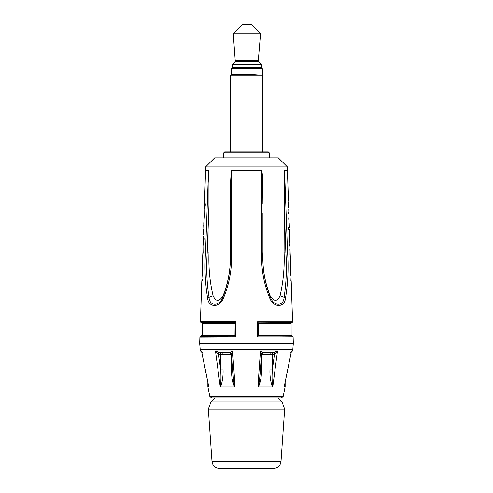 <?xml version="1.0" encoding="UTF-8"?>
<svg xmlns="http://www.w3.org/2000/svg" width="493" height="493" viewBox="0 0 493 493"><rect width="100%" height="100%" fill="white"/><g stroke="black" fill="none" stroke-linecap="round" stroke-linejoin="round"><path stroke-width="0.74" d="M260.661 75.115L254.24 74.659L231.044 74.659L230.588 75.115L262.412 75.115L262.412 151.943M230.305 205.587L231.476 205.587M287.413 166.942L278.323 157.852L214.677 157.852L205.587 166.942L287.413 166.942L287.413 170.578L284.547 170.578L284.073 252.126C284.677 267.194 283.333 281.731 280.061 295.732C277.288 301.815 273.972 301.821 270.121 295.757C264.624 281.749 262.221 267.206 262.905 252.126L262.905 212.994M262.905 203.461L262.695 182.718C262.695 177.751 262.381 173.709 261.765 170.578L231.457 170.578C230.416 181.184 230.034 192.239 230.305 203.738L230.305 252.126C230.989 267.194 228.586 281.731 223.095 295.732C219.231 301.815 215.897 301.821 213.093 295.757C209.765 281.749 208.41 267.206 209.02 252.126L208.927 182.712L208.539 170.578L205.587 170.578L204.54 201.101M269.233 152.848L268.321 151.943L224.679 151.943L223.767 152.848L269.233 152.848L269.233 157.852M262.356 68.749L261.9 68.293L231.895 68.293L231.439 68.749L262.356 68.749L262.356 75.053M235.5 60.633L258.295 60.633L260.538 33.74L233.257 33.74L235.278 61.311L258.517 61.311L261.222 64.398L232.573 64.398L232.351 64.996L261.444 64.996L261.444 67.381L232.351 67.381L233.257 68.293M260.538 33.74L251.442 24.65L242.353 24.65L233.257 33.74M293.323 343.331L292.78 349.765L200.22 349.765L199.677 343.331L293.323 343.331L293.107 336.922L292.651 336.164L258.314 335.881L257.666 336.922L293.107 336.922M290.827 275.421L290.747 268.063L290.821 275.421M258.233 323.235L291.098 323.235L291.116 335.283L258.338 335.283M234.97 335.283L202.216 335.283L200.355 336.355M235.075 323.235L202.235 323.235L202.216 335.283M234.865 336.214L201.162 336.355L234.995 335.924L235.654 336.965L199.905 337.12L235.654 336.965L235.783 321.775L200.404 321.627L235.783 321.775L235.112 322.841L201.662 322.453L234.995 322.588M199.905 337.12L200.361 336.362L205.298 336.337M261.475 354.245L272.481 354.245A1.818 1.393 90 0 0 271.088 352.427A1.818 1.103 -90 0 0 269.985 354.245L269.985 369.01C269.659 375.352 270.46 381.299 272.382 386.851L272.795 386.666C271.926 381.496 271.822 375.611 272.481 369.01L272.481 354.245L274.718 354.171L277.51 350.973L273.584 352.427L263.262 352.427L260.452 350.973L261.463 354.171L263.262 352.427A1.818 1.799 90 0 0 261.487 353.937M271.088 352.427L263.262 352.427M260.07 374.169L259.404 381.317L257.919 386.666L258.406 386.851C260.791 381.317 261.771 375.364 261.333 369.01L261.333 356.26M258.406 386.851L272.382 386.851M260.433 369.01L261.333 369.01M274.718 354.171A1.818 1.134 90 0 0 273.584 352.427M269.985 369.01L272.481 369.01L274.441 354.245A1.818 1.393 90 0 0 273.042 352.427M231.513 353.937A1.818 1.799 -90 0 0 229.738 352.427L231.537 354.171L232.548 350.973L229.738 352.427L219.416 352.427L215.49 350.973L218.282 354.171L220.519 354.245L220.519 369.01C221.178 375.611 221.074 381.496 220.205 386.666L220.617 386.851C222.546 381.317 223.347 375.364 223.015 369.01L223.015 354.245A1.818 1.103 90 0 0 221.912 352.427L219.416 352.427A1.818 1.134 -90 0 0 218.282 354.171M229.738 352.427L221.912 352.427A1.818 1.393 -90 0 0 220.519 354.245L231.525 354.245M231.667 356.26L231.667 369.01C231.242 375.352 232.215 381.299 234.594 386.851L235.081 386.666L233.596 381.311L231.513 354.079M284.362 386.155L284.288 386.851L285.139 386.851L283.167 396.434L209.833 396.434L207.861 386.851L208.712 386.851L208.638 386.155M292.78 349.765L292.534 350.973L291.468 350.973L284.214 386.666L291.338 351.799M220.617 386.851L234.594 386.851M219.958 352.427A1.818 1.393 -90 0 0 218.559 354.245L220.519 369.01L223.015 369.01M231.667 369.01L232.567 369.01M284.288 386.851L284.461 385.662L284.295 386.845M289.348 229.393L289.422 234.465M288.497 202.913L288.645 207.122M202.192 269.837L202.001 275.414L202.364 269.844M290.882 280.727L291.061 277.195M288.608 208.095L288.405 201.988M289.218 223.526L289.286 225.246L288.972 225.258L289.089 219.453L288.775 219.459L288.713 217.733L289.027 217.727L288.713 217.733M288.738 217.733L288.762 219.126M288.707 213.654L288.516 211.935L288.584 213.66M288.516 211.935L288.83 211.928L288.732 209.057M289.724 238.045L289.175 229.399L288.491 229.424L288.43 227.698L289.366 227.667L289.286 225.252M289.064 227.68L289.126 229.399M289.305 229.393L288.491 229.424M289.674 244.343L289.693 246.069L289.939 244.337L289.631 244.343M289.601 239.758L289.724 238.027M290.167 254.998L290.057 247.769L290.013 255.004M290.42 258.35L289.952 249.52M290.371 264.655L290.667 266.374L290.334 264.661M290.297 260.07L290.42 258.338M290.124 258.35L290.18 260.076M290.747 268.063L290.691 266.374M203.005 246.056L203.116 252.508L202.648 256.594L203.048 249.52M203.572 229.393L203.578 234.465M204.392 208.095L204.934 205.033L204.478 202.913L204.336 207.122L204.718 207.134M202.752 280.751L201.816 280.72L202.752 280.751L202.814 279.026L201.877 278.995L202.42 272.647L202.309 266.368M202.118 280.727L202.173 279.007M204.478 202.913L204.829 202.925M204.503 202.913L204.595 201.988M204.54 201.082L205.31 203.973L205.23 206.203L204.268 209.032M204.934 205.033L205.273 205.039M203.745 225.252L204.355 216.458L204.268 209.057M203.782 223.526L203.985 219.416L204.071 223.532M204.114 213.648L204.262 217.733M203.979 217.727L204.293 217.45M204.09 217.444L204.416 213.66M203.714 225.252L203.874 229.399M203.276 238.027L204.244 238.064L204.182 239.783L203.399 239.758L203.03 246.056M203.067 244.337L203.289 239.752L203.326 244.343M203.221 239.752L204.182 239.783M203.529 239.758L203.584 238.039M202.648 256.594L202.58 258.35M202.58 258.338L202.746 263.176L202.333 266.374M202.37 264.649L202.592 260.064L202.629 264.655M284.073 203.738L285.841 252.083C286.914 267.767 286.334 282.828 284.091 297.273A1.818 0.659 10.9 0 1 285.533 297.858C287.98 283.21 288.651 267.921 287.542 251.978L284.073 252.126M280.061 295.732L284.091 297.273C283.709 306.56 273.646 306.603 270.417 297.304C264.729 282.859 262.221 267.779 262.905 252.083L261.721 251.972C261 267.933 263.644 283.235 269.653 297.889C273.368 308.033 284.757 307.989 285.533 297.858M270.121 295.757L270.417 297.304A1.818 0.327 158.4 0 1 269.653 297.889M287.542 251.978L284.547 170.578M261.765 170.578L261.721 251.972M223.095 295.732L222.799 297.273A1.818 0.32 21.6 0 0 223.576 297.858C229.578 283.21 232.221 267.921 231.5 251.978L230.305 252.083C230.983 267.767 228.481 282.828 222.799 297.273C219.564 306.56 209.42 306.603 209.038 297.304C206.752 282.859 206.154 267.779 207.239 252.083L209.02 252.126M208.539 170.578L205.538 251.972L207.239 252.083L209.02 203.461M213.093 295.757L209.038 297.304A1.818 0.659 168.9 0 0 207.596 297.889C208.366 308.033 219.847 307.989 223.576 297.858M205.538 251.972C204.422 267.933 205.106 283.235 207.596 297.889M231.5 251.978L231.457 170.578M283.167 396.434L281.386 397.888L211.614 397.888L209.833 396.434M291.184 280.739L292.589 321.818L257.531 321.818L258.203 322.884L292.133 322.638L291.098 323.235M287.413 170.578L288.46 201.101M289.995 246.062L290.057 247.769M290.476 260.07L290.636 264.649M289.779 239.758L289.939 244.337M288.886 213.654L289.027 217.727M201.816 280.739L200.417 321.633L204.817 321.646M211.343 321.676L213.087 321.683M205.932 322.471L200.861 322.447L202.235 323.235M282.027 402.041L277.867 397.888L215.133 397.888L210.973 402.041L282.021 402.041L284.664 409.104L208.336 409.104L210.973 402.041M212.002 461.584L280.998 461.584C280.344 465.731 277.923 467.986 273.738 468.35L219.262 468.35C215.077 467.986 212.656 465.731 212.002 461.584L208.336 409.104M272.795 386.666L277.51 350.973L260.452 350.973L257.919 386.666M235.081 386.666L232.548 350.973L215.49 350.973L220.205 386.666M208.785 386.666L201.532 350.973L200.466 350.973L202.247 352.427M257.531 321.818L257.666 336.922M284.664 409.104L280.998 461.584M230.588 75.115L230.588 151.943M205.587 166.942L205.587 170.578M223.767 152.848L223.767 157.852M231.439 68.749L231.439 74.659M261.444 67.381L260.538 68.293M232.351 64.996L232.351 67.381M258.295 60.633L258.517 61.311M235.278 61.311L232.573 64.398M261.222 64.398L261.444 64.996M290.808 269.837L290.999 275.414M291.116 335.283L292.651 336.164M260.008 375.068L261.487 354.079M260.051 374.421L260.014 375.037M201.662 351.799L208.656 386.235M207.861 386.851L207.861 382.315L201.779 352.359M292.534 350.973L290.753 352.427M291.221 352.359L285.139 382.315L285.139 386.851M289.428 229.393L289.601 234.458M288.46 227.717L288.516 229.424M202.783 279.044L202.728 280.751M204.188 238.076L204.127 239.783M230.305 203.738L230.305 212.982M200.466 350.973L200.22 349.765M258.344 336.01L258.227 322.755M292.589 321.818L292.133 322.638M203.338 236.233L203.276 238.045M199.887 337.113L199.677 343.331M235.081 322.712L234.964 336.053M200.404 321.627L200.861 322.447"/></g></svg>
